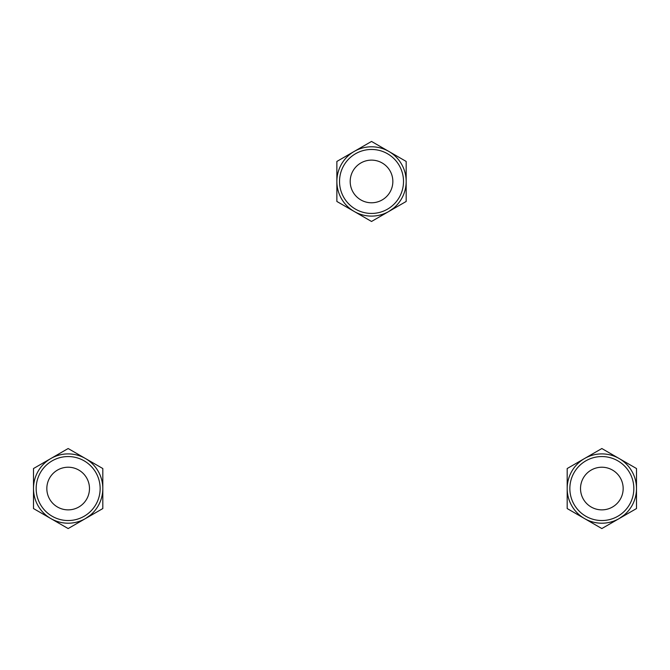 <?xml version="1.0" encoding="UTF-8"?>
<svg xmlns="http://www.w3.org/2000/svg" width="670" height="670" viewBox="0 0 670 670"><rect width="100%" height="100%" fill="white"/><g stroke="black" fill="none" stroke-linecap="round" stroke-linejoin="round"><path stroke-width="1" d="M580.521 488.547A21.323 21.323 0 0 0 612.506 507.014A21.323 21.323 0 0 0 612.506 470.08A21.323 21.323 0 0 0 580.521 488.547M624.113 515.104L619.181 518.555M584.516 518.563L601.844 528.563L619.172 518.563L636.5 508.555L636.5 488.547A34.656 34.656 0 0 0 619.172 458.54L601.844 448.531L567.188 468.539L567.188 508.555L584.516 518.563A34.656 34.656 0 0 0 636.5 488.547L636.5 468.539L619.172 458.54A34.656 34.656 0 0 0 567.188 488.547A34.656 34.656 0 0 0 584.516 518.563M569.852 488.547A31.993 31.993 0 0 0 617.841 516.252A31.993 31.993 0 0 0 617.841 460.843A31.993 31.993 0 0 0 569.852 488.547M46.833 488.547A21.323 21.323 0 0 0 78.817 507.014A21.323 21.323 0 0 0 78.817 470.08A21.323 21.323 0 0 0 46.833 488.547M350.192 181.453A21.323 21.323 0 0 0 382.185 199.92A21.323 21.323 0 0 0 382.185 162.986A21.323 21.323 0 0 0 350.192 181.453M393.793 208.002L388.851 211.46L406.179 201.461L406.179 181.453A34.656 34.656 0 0 0 388.851 151.437L371.523 141.437L336.868 161.445L336.868 201.461L371.523 221.469L388.851 211.46A34.656 34.656 0 0 0 406.179 181.453L406.179 161.445L388.851 151.437A34.656 34.656 0 0 0 336.868 181.453A34.656 34.656 0 0 0 388.851 211.46M90.425 515.104L85.492 518.555M50.828 518.563L68.156 528.563L85.484 518.563L102.812 508.555L102.812 488.547A34.656 34.656 0 0 0 85.484 458.54L68.156 448.531L33.5 468.539L33.5 508.555L50.828 518.563A34.656 34.656 0 0 0 102.812 488.547L102.812 468.539L85.484 458.54A34.656 34.656 0 0 0 33.5 488.547A34.656 34.656 0 0 0 50.828 518.563M339.531 181.453A31.993 31.993 0 0 0 387.52 209.157A31.993 31.993 0 0 0 387.52 153.748A31.993 31.993 0 0 0 339.531 181.453M36.163 488.547A31.993 31.993 0 0 0 84.152 516.252A31.993 31.993 0 0 0 84.152 460.843A31.993 31.993 0 0 0 36.163 488.547"/></g></svg>
